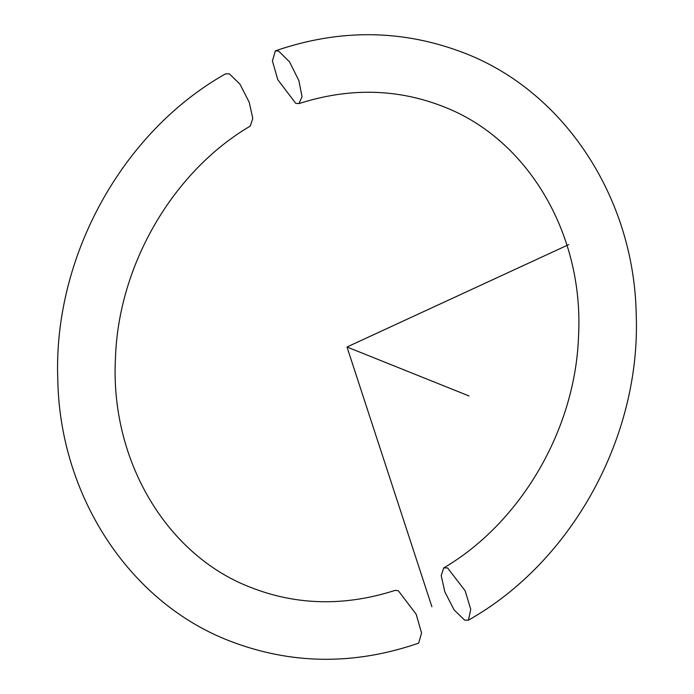 <?xml version="1.0" encoding="UTF-8"?>
<svg xmlns="http://www.w3.org/2000/svg" width="694" height="694" viewBox="0 0 694 694"><rect width="100%" height="100%" fill="white"/><g stroke="black" fill="none" stroke-linecap="round" stroke-linejoin="round"><path stroke-width="1.04" d="M468.441 620.15L470.749 609.341L465.145 590.794L447.561 567.926L443.7 567.935L441.211 575.586L444.793 591.73L454.05 609.844L464.624 620.132L468.441 620.15C572.498 561.559 640.918 436.11 636.216 314.512C634.255 199.022 565.48 92.224 464.893 53.256C403.266 29.348 340.086 28.549 275.353 50.853L278.641 51.113L289.572 61.922L298.914 80.721L302.055 96.822L298.932 103.606L295.705 103.319L277.808 79.723L272.421 60.959L275.353 50.853M225.559 73.85L229.376 73.868L239.951 84.156L249.207 102.27L252.79 118.414L250.3 126.065C173.11 171.357 118.648 264.588 115.473 357.592C109.799 460.695 166.959 555.347 250.543 587.341C296.676 605.472 344.849 606.495 395.068 590.394L398.295 590.681L416.192 614.277L421.579 633.041L418.647 643.147C353.914 665.451 290.734 664.652 229.107 640.744C128.52 601.776 59.745 494.978 57.784 379.488C53.082 257.89 121.502 132.441 225.559 73.85M568.724 244.609L347 347L431.894 606.721M347 347L469.066 395.988M443.7 567.935C520.89 522.643 575.352 429.413 578.527 336.408C584.201 233.305 527.041 138.653 443.457 106.659C397.324 88.528 349.151 87.505 298.932 103.606"/></g></svg>

